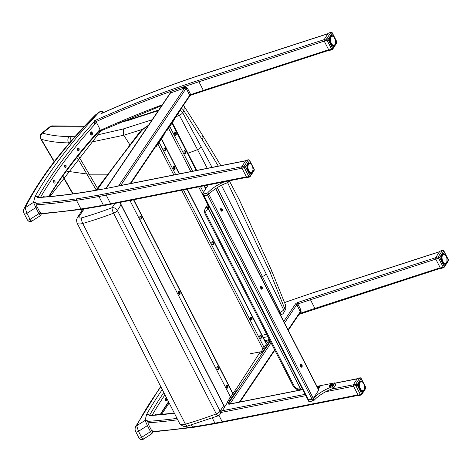 <?xml version="1.0" encoding="UTF-8"?>
<svg xmlns="http://www.w3.org/2000/svg" width="472" height="472" viewBox="0 0 472 472"><rect width="100%" height="100%" fill="white"/><g stroke="black" fill="none" stroke-linecap="round" stroke-linejoin="round"><path stroke-width="0.71" d="M152.126 415.277A508.621 206.063 152.9 0 1 164.964 394.822M168.504 401.743A508.621 206.063 -27.1 0 0 160.197 414.611M166.392 398.787L165.029 398.58L165.489 400.993C166.598 401.424 166.899 400.687 166.392 398.787M156.332 414.947L154.999 414.445L154.881 415.065M164.946 398.852L165.755 399.17L165.312 400.763M154.91 414.758L155.542 415.012M284.516 322.931L296.835 304.658L300.522 312.193L299.779 313.202A1.062 0.785 -146 0 0 299.726 312.541L288.056 329.851M300.062 311.585L299.726 312.541M299.36 313.62L301.148 312.092L300.522 312.193L300.239 310.11A1.062 0.431 152.9 0 1 300.835 309.809L297.85 303.968A452.925 183.502 152.9 0 1 310.482 299.761L310.204 298.363A453.987 183.932 -27.1 0 0 297.543 302.582A1.062 0.33 71.2 0 0 297.85 303.968A1.062 0.431 152.9 0 0 296.835 304.658A1.062 0.785 -146 0 0 295.513 303.956L283.743 321.414M299.82 310.499A1.062 0.431 152.9 0 1 300.239 310.11M301.148 312.092L300.835 309.809M288.28 330.282L300.245 312.558M118.649 185.88L184.186 88.642L184.239 88.288L183.691 88.347A451.863 183.071 -27.1 0 0 170.492 92.996L106.235 188.322M184.186 88.642A1.062 0.785 34 0 1 185.508 89.344L120.72 185.466M184.935 88.777L185.643 87.698L184.239 88.288M130.189 183.59L189.703 95.303L186.711 89.456A1.062 0.431 152.9 0 1 187.124 89.066L185.643 87.698L186.11 88.907L185.508 89.344M186.711 89.456L186.11 88.907M94.164 122.46A452.925 183.502 -27.1 0 1 96.353 121.475A452.925 183.502 -27.1 0 1 169.454 91.869A452.925 183.502 152.9 0 1 170.793 91.385A452.925 183.502 152.9 0 1 183.372 86.96A1.062 0.325 -109 0 1 183.649 87.721L185.643 87.698L185.974 86.995L187.726 88.771L190.712 94.612A452.925 183.502 152.9 0 1 203.343 90.406L203.957 90.736M187.124 89.066A1.062 0.431 152.9 0 1 187.726 88.771M324.234 41.111L198.918 81.756A452.925 183.502 -27.1 0 0 185.573 86.205A452.925 183.502 -27.1 0 0 183.372 86.96L185.956 86.984M105.946 188.381L170.05 93.267A1.062 0.785 34 0 1 170.492 92.996L170.793 91.385L170.18 93.131M183.649 87.721A1.062 0.325 -109 0 1 183.691 88.347M94.606 123.322A452.925 183.502 152.9 0 1 94.913 123.186A452.925 183.502 152.9 0 1 96.489 122.478L100.035 129.399A508.621 206.063 152.9 0 0 48.64 196.606M102.902 189.089L117.085 186.316A751.984 304.658 152.9 0 1 102.902 189.089A453.987 183.932 152.9 0 1 38.427 197.591A453.987 183.927 152.9 0 1 37.394 197.662M96.489 122.478A508.621 206.063 -27.1 0 0 40.562 197.267M65.938 165.088C66.404 167.1 66.021 167.808 64.806 167.206L64.452 164.982L65.938 165.088M54.835 180.782C55.336 182.688 55.035 183.419 53.926 182.983L53.472 180.57L54.835 180.782M43.318 197.054L43.436 196.435L44.775 196.936M79.019 148.291C79.414 150.444 78.954 151.111 77.632 150.279L77.396 148.314L79.019 148.291M90.724 134.408L90.571 132.75C92.559 129.222 93.308 137.452 90.724 134.408M90.642 134.219L91.214 134.579L91.456 132.62L90.535 132.909M64.664 167L65.006 167.106L65.289 165.454L64.381 165.218M77.526 150.096L77.986 150.308L78.358 148.645L77.738 148.196L77.337 148.509M53.749 182.758L54.191 181.16L53.389 180.847M43.984 197.001L43.347 196.753M31.766 220.743C31.795 221.887 31.223 221.421 30.037 219.35A2.124 0.861 152.9 0 1 27.317 219.804L27.317 219.804C28.562 221.563 29.996 222.058 31.618 221.291L40.238 215.751L38.916 213.651L30.037 219.35L26.939 213.297L25.122 207.768A2.124 1.693 -153 0 0 24.113 208.53L24.113 208.53C39.512 178.475 63.295 147.276 95.45 114.932A2.124 1.215 44.9 0 1 96.076 114.702A9.139 3.699 152.9 0 1 98.813 112.513C99.916 111.392 101.309 111.327 102.99 112.324L103.173 112.69M102.265 113.097A510.214 206.707 152.9 0 1 102.99 112.324A1.062 0.431 -27.1 0 0 103.167 111.87L101.545 111.073L98.813 112.513A512.338 207.568 -27.1 0 0 35.223 196.051A4.254 1.723 -27.1 0 0 35.017 196.535L33.536 202.364L35.819 207.591A2.124 0.861 -27.1 0 0 36.904 206.423L36.373 204.83M36.297 203.361A2.124 1.829 -165.8 0 0 33.536 202.364L25.122 207.768A427.691 173.277 152.9 0 1 96.076 114.702M143.323 438.753C143.358 439.892 142.78 439.432 141.6 437.361A2.124 0.861 152.9 0 1 138.88 437.809L138.88 437.809C140.119 439.574 141.553 440.069 143.181 439.302L151.801 433.762M152.769 430.966L151.565 430.488A2.124 0.861 152.9 0 1 150.48 431.656L151.789 433.768L152.916 432.14A2.124 1.829 14.2 0 1 152.898 432.199M135.771 431.738A2.124 0.861 -27.1 0 0 135.783 431.756A2.124 0.861 -27.1 0 0 138.502 431.302L136.685 425.773A2.124 1.693 -153 0 0 135.676 426.541L160.681 386.45M147.854 421.372A2.124 1.829 -165.8 0 0 145.099 420.369L147.376 425.602A2.124 0.861 -27.1 0 0 148.468 424.428L147.931 422.835M223.899 408.038L224.153 407.967A4.254 3.18 -147.1 0 0 224.418 407.419L224.336 406.268L223.746 405.548L220.094 411.189L117.386 210.482A4.254 3.18 -147.1 0 0 112.07 207.727A4.254 1.05 69.4 0 0 113.575 213.185A4.254 1.723 -27.1 0 0 117.386 210.482L121.038 204.842L119.841 202.5M224.153 407.973L220.111 414.204A4.254 3.18 32.9 0 0 220.094 411.189A4.254 1.723 152.9 0 1 216.282 413.891L113.575 213.185A200.087 81.066 -27.1 0 1 82.724 223.48A4.254 1.676 -106.2 0 1 81.874 217.798A4.254 1.723 152.9 0 1 79.255 216.27A1332.255 539.75 152.9 0 1 84.063 209.025M268.887 338.601L267.954 340.041M260.284 351.882L235.782 389.695M227.905 401.861L224.483 407.141M218.04 415.873A4.254 1.05 -110.6 0 1 216.282 413.891A200.087 81.066 152.9 0 1 185.431 424.186A4.254 1.676 73.8 0 0 187.531 426.051L218.04 415.873A4.254 4.254 0 0 0 220.111 414.204M130.821 119.646L128.927 120.207L129.877 119.475M119.493 122.62L126.862 120.779A149.777 60.681 -27.1 0 0 128.927 120.201L158.38 110.584M90.825 142.166L123.811 135.24L142.267 129.422M152.214 119.735L123.328 128.933L123.334 134.302A4.207 2.195 78.6 0 0 123.811 135.24L129.753 144.644M52.917 125.9A4.254 3.263 94.9 0 0 52.852 125.894A4.254 3.263 94.9 0 0 52.846 125.894A4.254 3.263 94.9 0 0 50.716 126.673A4.254 1.676 -128.1 0 0 49.867 126.779L41.642 133.222A4.254 1.676 51.9 0 1 42.492 133.11A4.254 3.564 105.9 0 0 41.282 139.269C49.176 141.523 58.298 142.733 68.641 142.892L68.983 143.476M52.846 125.894A4.254 4.254 0 0 0 49.867 126.785A4.254 1.676 -128.1 0 0 49.837 126.803M41.642 133.222A4.254 4.254 0 0 0 40.586 138.703A4.254 2.201 -30.1 0 0 41.282 139.269L54.315 161.512M97.397 188.186L78.8 156.521M77.52 158.12L96.17 189.927M82.14 210.359L81.626 209.397M73.066 193.809L63.331 176.758M280.457 314.989L281.725 314.464A4.254 0.737 -112.6 0 1 280.085 312.281L279.241 312.623M266.196 273.907L283.648 309.821A4.254 3.192 32.7 0 1 283.672 312.83L284.64 311.325A4.254 3.192 -147.3 0 0 284.616 308.316L283.648 309.821A4.254 1.593 154.3 0 1 280.085 312.281L262.42 276.503A4.254 1.64 -26.2 0 0 266.196 273.907L221.445 185.295M285.53 305.065L284.616 308.316L270.22 272.663L271.081 271.559L271.365 269.996L285.536 305.065L285.837 308.422L284.675 311.272M261.034 277.04L262.42 276.503L217.279 187.602M271.347 269.949L239.434 200.069L229.303 180.811M181.372 108.412A4.254 3.192 32.7 0 1 183.879 110.761L184.316 106.584L183.366 105.457M178.304 112.967A4.254 0.614 66.6 0 0 179.372 115.298A4.254 1.853 -28.6 0 0 182.682 112.631L183.879 110.761L202.405 139.907L218.318 166.132M175.637 116.92L179.372 115.298L197.538 149.654A4.254 1.805 -28 0 0 201.184 146.904L182.682 112.631A4.254 3.192 32.7 0 0 180.127 110.271M187.939 153.252L197.538 149.654L207.279 168.315M202.506 135.21L203.031 137.635L202.405 139.907M264.32 334.76L266.698 334.318M168.551 128.272L190.818 171.578M175.454 135.305A1.593 0.861 79.4 0 0 175.761 133.706A1.593 0.861 79.4 0 0 174.9 132.325M184.859 153.677A1.593 0.861 79.4 0 0 185.16 152.078A1.593 0.861 79.4 0 0 184.298 150.698M192.629 171.218L169.743 126.496A1.268 0.513 152.9 0 1 168.663 127.275M169.743 126.496L171.991 123.157L196.222 170.51M174.841 134.656A1.593 0.861 -100.6 0 1 175.147 132.195A1.593 0.861 -100.6 0 1 176.286 133.605A1.593 0.861 -100.6 0 1 175.732 135.328A1.593 0.861 -100.6 0 1 174.841 134.656M184.239 153.034A1.593 0.861 -100.6 0 1 184.546 150.574A1.593 0.861 -100.6 0 1 185.685 151.978A1.593 0.861 -100.6 0 1 185.136 153.707A1.593 0.861 -100.6 0 1 184.239 153.034M172.068 122.779A1.268 0.513 152.9 0 1 171.991 123.157M166.616 130.307L166.864 130.779L166.215 130.903M174.634 118.413L174.87 118.873L166.864 130.779M263.258 337.539L267.901 336.666M262.137 348.961L262.09 347.427L262.556 348.336L262.137 348.961M157.913 144.054L173.832 174.947M212.736 244.72A1.593 0.861 79.4 0 0 213.043 243.121A1.593 0.861 79.4 0 0 212.182 241.741M251.251 319.986A1.593 0.861 79.4 0 0 251.558 318.388A1.593 0.861 79.4 0 0 250.697 317.007M164.816 151.081A1.593 0.861 79.4 0 0 165.123 149.482A1.593 0.861 79.4 0 0 164.262 148.102M174.221 169.46A1.593 0.861 79.4 0 0 174.528 167.861A1.593 0.861 79.4 0 0 173.667 166.48M260.656 338.359A1.593 0.861 79.4 0 0 260.957 336.76A1.593 0.861 79.4 0 0 260.096 335.38M175.643 174.587L159.105 142.279A1.268 0.513 152.9 0 1 158.026 143.051M181.661 190.251L262.556 348.336A1.268 0.513 -27.1 0 0 264.09 347.427L266.332 344.088A1.268 0.513 -27.1 0 0 266.414 343.704L187.313 189.13M159.105 142.279L161.353 138.939L179.23 173.873M212.123 244.077A1.593 0.861 -100.6 0 1 212.429 241.617A1.593 0.861 -100.6 0 1 213.568 243.027A1.593 0.861 -100.6 0 1 213.014 244.75A1.593 0.861 -100.6 0 1 212.123 244.077M250.632 319.343A1.593 0.861 -100.6 0 1 250.945 316.883A1.593 0.861 -100.6 0 1 252.083 318.287A1.593 0.861 -100.6 0 1 251.529 320.016A1.593 0.861 -100.6 0 1 250.632 319.343M164.203 150.438A1.593 0.861 -100.6 0 1 164.51 147.978A1.593 0.861 -100.6 0 1 165.648 149.388A1.593 0.861 -100.6 0 1 165.094 151.111A1.593 0.861 -100.6 0 1 164.203 150.438M173.607 168.811A1.593 0.861 -100.6 0 1 173.914 166.35A1.593 0.861 -100.6 0 1 175.053 167.761A1.593 0.861 -100.6 0 1 174.498 169.483A1.593 0.861 -100.6 0 1 173.607 168.811M260.037 337.716A1.593 0.861 -100.6 0 1 260.343 335.256A1.593 0.861 -100.6 0 1 261.482 336.666A1.593 0.861 -100.6 0 1 260.933 338.389A1.593 0.861 -100.6 0 1 260.037 337.716M161.436 138.556A1.268 0.513 152.9 0 1 161.353 138.939M155.984 146.084L156.226 146.562L155.583 146.68M163.996 134.195L164.232 134.656L156.226 146.562M265.588 341.197A1.463 0.59 152.9 0 1 266.338 341.35M261.842 352.95L261.205 351.711L269.217 339.805L269.848 341.044L261.842 352.95L259.281 353.428M250.65 353.681L261.205 351.711M269.217 339.805L264.833 340.625M179.218 294.445A1.593 0.861 79.4 0 0 179.525 292.846A1.593 0.861 79.4 0 0 178.664 291.466M217.734 369.712A1.593 0.861 79.4 0 0 218.04 368.113A1.593 0.861 79.4 0 0 217.179 366.732M131.304 200.806A1.593 0.861 79.4 0 0 131.617 200.163M140.703 219.185A1.593 0.861 79.4 0 0 141.01 217.586A1.593 0.861 79.4 0 0 140.149 216.205M227.138 388.09A1.593 0.861 79.4 0 0 227.445 386.491A1.593 0.861 79.4 0 0 226.578 385.111M229.044 398.061A1.268 0.513 -27.1 0 0 230.572 397.153L232.82 393.813A1.268 0.513 -27.1 0 0 232.897 393.43L133.777 199.739M178.605 293.802A1.593 0.861 -100.6 0 1 178.912 291.342A1.593 0.861 -100.6 0 1 180.05 292.752A1.593 0.861 -100.6 0 1 179.496 294.475A1.593 0.861 -100.6 0 1 178.605 293.802M217.12 369.069A1.593 0.861 -100.6 0 1 217.427 366.608A1.593 0.861 -100.6 0 1 218.565 368.018A1.593 0.861 -100.6 0 1 218.011 369.741A1.593 0.861 -100.6 0 1 217.12 369.069M132.142 200.063A1.593 0.861 -100.6 0 1 131.582 200.836A1.593 0.861 -100.6 0 1 130.779 200.329M140.09 218.536A1.593 0.861 -100.6 0 1 140.396 216.076A1.593 0.861 -100.6 0 1 141.535 217.486A1.593 0.861 -100.6 0 1 140.98 219.214A1.593 0.861 -100.6 0 1 140.09 218.536M226.519 387.441A1.593 0.861 -100.6 0 1 226.831 384.981A1.593 0.861 -100.6 0 1 227.97 386.391A1.593 0.861 -100.6 0 1 227.415 388.114A1.593 0.861 -100.6 0 1 226.519 387.441M228.324 402.675L227.687 401.436L235.699 389.53L236.33 390.769L228.324 402.675L227.244 402.876M208.943 206.323L207.792 206.901A2.124 1.115 78.8 0 0 207.91 209.816L208.795 209.639A2.124 1.115 -101.2 0 1 208.677 206.724M208.795 209.639L300.434 388.721L299.549 388.893A4.254 3.18 32.9 0 1 294.227 386.137L206.134 213.981A4.254 3.18 32.9 0 1 207.91 209.816M302.351 388.857L302.086 389.264A2.124 1.115 -101.2 0 1 301.614 389.618A2.124 1.115 -101.2 0 1 300.434 388.721M331.084 385.317L330.724 384.804A1.239 0.501 -27.1 0 0 330.5 384.975L330.896 385.111L330.329 385.736A1.186 0.478 152.9 0 0 330.447 385.772L330.323 385.73M332.011 385.176L330.435 385.783A1.239 0.501 -27.1 0 1 330.27 385.736M332.082 384.532L331.68 384.851M332.093 384.356A1.239 0.501 -27.1 0 1 332.253 384.397L331.686 385.063M330.724 384.804L331.609 384.721M333.008 384.32A1.923 0.779 152.9 0 1 333.09 384.42A1.923 0.779 152.9 0 1 333.096 384.739A1.923 0.779 152.9 0 1 332.878 385.123M330.365 386.409A1.923 0.779 152.9 0 1 329.922 386.367A1.923 0.779 152.9 0 1 329.668 386.167A1.923 0.779 152.9 0 1 329.633 386.043M330.247 384.786A1.923 0.779 152.9 0 1 332.972 384.19A1.923 0.779 152.9 0 1 331.615 385.76A1.923 0.779 152.9 0 1 329.55 385.943A1.923 0.779 152.9 0 1 330.247 384.786M318.647 387.182L318.323 387.53M317.597 387.577L318.228 387.359M318.647 386.981A1.239 0.501 -27.1 0 1 318.848 386.999L318.435 387.642M318.854 387.677A1.239 0.501 -27.1 0 1 318.653 387.854L317.798 387.966M319.703 386.952A1.923 0.779 152.9 0 1 319.786 387.052A1.923 0.779 152.9 0 1 319.792 387.376A1.923 0.779 152.9 0 1 319.573 387.76M317.373 387.134A1.923 0.779 152.9 0 1 319.668 386.828A1.923 0.779 152.9 0 1 318.075 388.509M361.953 381.659L362.083 381.659A5.316 2.797 78.8 0 0 360.354 381.051A5.316 2.797 78.8 0 0 359.469 389.229A5.316 2.797 78.8 0 0 362.419 391.477A5.316 2.797 78.8 0 0 363.794 390.255M362.785 390.863L362.838 390.857A4.785 2.513 -101.2 0 1 362.649 390.881L362.779 390.68A4.614 2.425 -101.2 0 0 362.986 390.651L362.891 390.846A4.785 2.513 -101.2 0 1 362.838 390.857L363.894 390.049A5.316 2.797 78.8 0 0 363.936 389.931M365.747 387.376A1.062 0.431 152.9 0 1 365.682 387.683A1.062 0.796 32.9 0 1 365.688 388.438A1.062 1.062 0 0 0 365.747 387.376L361.139 378.379A1.062 1.062 0 0 0 359.988 377.824A1.062 0.56 78.8 0 0 359.752 378.001A1.062 0.796 32.9 0 1 361.08 378.686A1.062 0.431 -27.1 0 0 361.139 378.379M363.062 382.562L361.08 378.686L357.092 384.845A1.062 0.796 -147.1 0 0 355.764 384.155A1.062 0.56 78.8 0 0 355.823 385.612A1.062 0.431 -27.1 0 0 357.092 384.845L361.694 393.843A1.062 0.431 152.9 0 1 360.425 394.61A1.062 0.56 78.8 0 0 361.015 395.064A1.062 1.062 0 0 0 361.699 394.598A1.062 0.796 -147.1 0 0 361.694 393.843L365.682 387.683L364.154 384.698M361.015 395.064L358.673 395.524A1.062 0.56 -101.2 0 1 358.083 395.076L353.481 386.078A1.062 0.56 -101.2 0 1 353.422 384.621L357.41 378.461A1.062 0.56 -101.2 0 1 357.646 378.284L359.988 377.824M358.897 382.467L359.971 382.42M358.956 382.338L360.018 382.125A4.785 2.513 -101.2 0 1 360.201 381.907L359.056 382.137M360.773 381.594L360.927 381.482A4.785 2.513 -101.2 0 1 360.98 381.47A4.785 2.513 -101.2 0 1 361.168 381.447L359.263 381.813L360.838 381.677M361.322 381.588A4.614 2.425 -101.2 0 0 361.115 381.618L360.826 381.647M361.546 381.476A4.785 2.513 -101.2 0 1 361.711 381.523L361.847 381.653A4.614 2.425 -101.2 0 0 361.629 381.606L361.458 381.464M362.006 381.647L361.304 381.494M362.142 381.724A4.785 2.513 -101.2 0 1 362.26 381.801L362.685 382.161A4.614 2.425 -101.2 0 1 362.891 382.367L362.797 382.273M363.534 383.311L363.375 382.981A4.614 2.425 -101.2 0 0 363.18 382.709L362.443 382.031M363.629 383.406A4.614 2.425 -101.2 0 1 363.794 383.73L364.012 384.22A4.614 2.425 -101.2 0 1 364.142 384.586L364.301 385.123A4.614 2.425 -101.2 0 1 364.396 385.506L364.496 386.067A4.614 2.425 -101.2 0 1 364.549 386.456L364.585 387.016A4.614 2.425 -101.2 0 1 364.591 387.394L364.567 387.925A4.614 2.425 -101.2 0 1 364.526 388.279L364.467 388.409M364.526 388.279L364.431 388.751A4.614 2.425 -101.2 0 1 364.349 389.064L364.142 389.601A4.785 2.513 -101.2 0 1 364.077 389.742M363.859 389.896L364.071 389.724A4.614 2.425 -101.2 0 0 364.195 389.471L364.142 389.601M363.995 389.901L363.8 390.197A4.785 2.513 -101.2 0 1 363.711 390.309M363.865 390.043L363.865 390.043A4.614 2.425 -101.2 0 1 363.706 390.226L363.375 390.621A4.785 2.513 -101.2 0 1 363.216 390.716M363.57 390.427L363.458 390.438A4.614 2.425 -101.2 0 1 363.269 390.55L362.986 390.651M362.437 390.834L361.104 391.182M362.36 390.863A4.785 2.513 -101.2 0 1 362.107 390.804L360.897 391.04M360.791 390.958L361.812 390.68A4.785 2.513 -101.2 0 1 361.552 390.527L360.531 390.727M361.812 390.68L361.941 390.48A4.614 2.425 -101.2 0 1 361.723 390.35L361.263 390.297A4.785 2.513 -101.2 0 1 361.021 390.055L360.101 390.238M361.269 390.303L360.307 390.491L361.416 390.108A4.614 2.425 -101.2 0 1 361.204 389.901L360.75 389.73A4.785 2.513 -101.2 0 1 360.525 389.418L359.664 389.583M359.865 389.907L360.915 389.559A4.614 2.425 -101.2 0 1 360.726 389.288L360.283 389.017A4.785 2.513 -101.2 0 1 360.089 388.633L359.269 388.798M359.446 389.182L360.466 388.863A4.614 2.425 -101.2 0 1 360.301 388.539L359.882 388.173A4.785 2.513 -101.2 0 1 359.729 387.748L358.926 387.901M359.074 388.332L360.089 388.049A4.614 2.425 -101.2 0 1 359.959 387.683L359.576 387.241A4.785 2.513 -101.2 0 1 359.469 386.786L358.673 386.946M358.785 387.394L359.794 387.146A4.614 2.425 -101.2 0 1 359.705 386.763L359.375 386.261A4.785 2.513 -101.2 0 1 359.316 385.801L358.519 385.96M358.578 386.415L359.599 386.202A4.614 2.425 -101.2 0 1 359.552 385.813L359.281 385.276A4.785 2.513 -101.2 0 1 359.275 384.833L358.46 384.993M358.472 385.435L359.511 385.258A4.614 2.425 -101.2 0 1 359.511 384.875L359.298 384.332A4.785 2.513 -101.2 0 1 359.345 383.919L358.502 384.084M358.472 384.497L359.534 384.344A4.614 2.425 -101.2 0 1 359.576 383.996L359.345 383.919M358.561 383.642L359.434 383.471A4.785 2.513 -101.2 0 1 359.534 383.105L358.637 383.282M358.738 382.91L359.676 382.721A4.785 2.513 -101.2 0 1 359.823 382.426L360.03 382.544A4.614 2.425 -101.2 0 0 359.906 382.798L359.534 383.105M360.832 381.718A4.614 2.425 -101.2 0 0 360.643 381.83L360.396 382.043A4.614 2.425 -101.2 0 0 360.236 382.231L358.838 382.621M435.768 259.063L438.582 258.154A1.062 0.431 -27.1 0 0 439.633 257.441A1.062 0.796 -147.1 0 0 438.305 256.75A1.062 0.36 72 0 0 438.582 258.154L443.184 267.152A1.062 0.36 72 0 0 443.68 267.624L440.995 268.497L440.37 268.061L435.768 259.063L435.721 257.594L438.305 256.75L442.406 250.42A1.062 0.796 32.9 0 1 443.739 251.11A1.062 0.431 -27.1 0 0 443.798 250.803L448.4 259.801A1.062 0.431 152.9 0 1 448.341 260.107A1.062 0.796 32.9 0 1 448.347 260.863L444.24 267.193A1.062 0.796 -147.1 0 0 444.24 266.438A1.062 0.431 152.9 0 1 443.184 267.152L440.37 268.061M443.798 250.803A1.062 1.062 0 0 0 442.524 250.272A1.062 0.36 72 0 0 442.406 250.42L439.821 251.257L435.721 257.594M439.821 251.257L442.524 250.272M443.792 267.482A1.062 0.796 -147.1 0 0 444.24 267.193A1.062 1.062 0 0 1 443.68 267.624M441.373 255.11L442.748 254.862L441.32 255.24M441.432 254.98L442.529 254.762A4.785 2.513 -101.2 0 1 442.718 254.544L441.532 254.78M443.857 254.243L441.733 254.455L443.438 254.119A4.785 2.513 -101.2 0 1 443.491 254.107A4.785 2.513 -101.2 0 1 443.686 254.083L443.851 254.249M443.839 254.225A4.614 2.425 -101.2 0 0 443.633 254.255L443.338 254.32M444.063 254.113A4.785 2.513 -101.2 0 1 444.229 254.16L444.358 254.29A4.614 2.425 -101.2 0 0 444.146 254.237L443.969 254.095M444.659 254.361A4.785 2.513 -101.2 0 1 444.777 254.438L444.494 254.278A5.316 2.797 -101.2 0 0 442.801 253.7A5.316 2.797 -101.2 0 0 441.344 255.116M445.314 254.904L445.409 255.004A4.614 2.425 -101.2 0 0 445.202 254.797L445.066 254.668M445.409 255.004L445.025 254.65A5.399 2.838 -101.2 0 0 444.901 254.496M446.984 261.04L447.037 260.91A4.614 2.425 -101.2 0 0 447.078 260.556L447.108 260.031A4.614 2.425 -101.2 0 0 447.102 259.647L447.067 259.093A4.614 2.425 -101.2 0 0 447.013 258.703L446.329 256.331L445.497 255.204M446.943 261.104L446.913 258.143A4.614 2.425 -101.2 0 0 446.819 257.759L446.659 257.222A4.614 2.425 -101.2 0 0 446.524 256.856L446.311 256.367A4.614 2.425 -101.2 0 0 446.146 256.042L446.052 255.948M447.037 260.91L446.949 261.388A4.614 2.425 -101.2 0 1 446.86 261.7L446.907 261.11M446.376 262.532L446.512 262.538A5.399 2.838 -101.2 0 1 442.642 262.987A5.399 2.838 -101.2 0 1 441.143 255.73A5.399 2.838 -101.2 0 1 444.848 254.443M445.662 263.388L446.223 262.863A4.614 2.425 -101.2 0 0 446.382 262.674L446.317 262.833A4.785 2.513 -101.2 0 1 446.229 262.945M446.128 263.051L445.892 263.252A4.785 2.513 -101.2 0 1 445.733 263.352M445.969 263.075L445.969 263.075A4.614 2.425 -101.2 0 1 445.78 263.187L445.409 263.476A4.785 2.513 -101.2 0 1 445.356 263.488A4.785 2.513 -101.2 0 1 445.161 263.512L443.574 263.83M445.509 263.276L445.497 263.287A4.614 2.425 -101.2 0 1 445.291 263.317L444.878 263.5A4.785 2.513 -101.2 0 1 444.618 263.435L443.367 263.683M443.491 263.771L444.99 263.299A4.614 2.425 -101.2 0 1 444.772 263.252L444.329 263.311A4.785 2.513 -101.2 0 1 444.069 263.158L443.007 263.37M443.491 263.777L444.99 263.299M443.19 263.541L444.459 263.116A4.614 2.425 -101.2 0 1 444.24 262.987L443.78 262.933A4.785 2.513 -101.2 0 1 443.532 262.692L442.583 262.88M443.786 262.933L442.789 263.134L443.934 262.745A4.614 2.425 -101.2 0 1 443.721 262.538L443.261 262.367A4.785 2.513 -101.2 0 1 443.037 262.048L442.146 262.225M442.347 262.55L443.432 262.196A4.614 2.425 -101.2 0 1 443.243 261.925L442.795 261.647A4.785 2.513 -101.2 0 1 442.6 261.27L441.751 261.441M441.928 261.818L442.984 261.5A4.614 2.425 -101.2 0 1 442.819 261.175L442.4 260.804A4.785 2.513 -101.2 0 1 442.246 260.379L441.414 260.544M441.562 260.969L442.606 260.68A4.614 2.425 -101.2 0 1 442.471 260.32L442.093 259.871A4.785 2.513 -101.2 0 1 441.987 259.423L441.161 259.582M441.267 260.037L442.311 259.783A4.614 2.425 -101.2 0 1 442.217 259.399L441.886 258.898A4.785 2.513 -101.2 0 1 441.827 258.438L441.001 258.597M441.066 259.057L442.116 258.839A4.614 2.425 -101.2 0 1 442.069 258.444L441.792 257.913A4.785 2.513 -101.2 0 1 441.786 257.464L440.942 257.635M440.96 258.078L442.028 257.889A4.614 2.425 -101.2 0 1 442.022 257.511L441.816 256.969A4.785 2.513 -101.2 0 1 441.863 256.556L440.984 256.727M440.954 257.14L442.052 256.98A4.614 2.425 -101.2 0 1 442.093 256.626L441.863 256.556M441.043 256.284L441.945 256.101A4.785 2.513 -101.2 0 1 442.046 255.741L441.113 255.924M441.214 255.553L442.193 255.358A4.785 2.513 -101.2 0 1 442.341 255.063L442.547 255.181A4.614 2.425 -101.2 0 0 442.417 255.435L442.046 255.741M443.35 254.355A4.614 2.425 -101.2 0 0 443.161 254.467L442.913 254.679A4.614 2.425 -101.2 0 0 442.748 254.862L441.314 255.263M250.526 163.654A5.316 2.797 78.8 0 0 248.797 163.047A5.316 2.797 78.8 0 0 247.912 171.218A5.316 2.797 78.8 0 0 250.862 173.472A5.316 2.797 78.8 0 0 252.231 172.245M251.924 172.433L252.331 172.044A5.316 2.797 78.8 0 0 252.372 171.926M254.184 169.371A1.062 0.431 152.9 0 1 254.125 169.678A1.062 0.796 32.9 0 1 254.131 170.433A1.062 1.062 0 0 0 254.184 169.371L249.582 160.374A1.062 1.062 0 0 0 248.425 159.813A1.062 0.56 78.8 0 0 248.189 159.99A1.062 0.796 32.9 0 1 249.523 160.681A1.062 0.431 -27.1 0 0 249.582 160.374M251.499 164.551L249.523 160.681L245.528 166.84A1.062 0.796 -147.1 0 0 244.201 166.15A1.062 0.56 78.8 0 0 244.26 167.607A1.062 0.431 -27.1 0 0 245.528 166.84L250.136 175.838A1.062 0.431 152.9 0 1 248.862 176.605A1.062 0.56 78.8 0 0 249.452 177.053A1.062 1.062 0 0 0 250.142 176.587A1.062 0.796 -147.1 0 0 250.136 175.838L254.125 169.678L252.597 166.687M249.452 177.053L247.116 177.519A1.062 0.56 -101.2 0 1 246.526 177.065L241.918 168.067A1.062 0.56 -101.2 0 1 241.859 166.61L245.847 160.456A1.062 0.56 -101.2 0 1 246.083 160.279L248.425 159.813M247.334 164.462L248.408 164.415M247.393 164.327L248.455 164.12A4.785 2.513 -101.2 0 1 248.644 163.902L247.499 164.126M249.771 163.53L247.706 163.802L249.363 163.477A4.785 2.513 -101.2 0 1 249.417 163.465A4.785 2.513 -101.2 0 1 249.605 163.442L249.841 163.518M249.765 163.577A4.614 2.425 -101.2 0 0 249.552 163.607L247.67 163.855L249.21 163.583M249.983 163.471A4.785 2.513 -101.2 0 1 250.148 163.513L250.284 163.648A4.614 2.425 -101.2 0 0 250.066 163.595L250.319 163.731M250.585 163.719A4.785 2.513 -101.2 0 1 250.703 163.796L250.868 164.067M251.234 164.262L251.334 164.356A4.614 2.425 -101.2 0 0 251.122 164.156L250.992 164.02M251.334 164.356L250.88 164.02M252.909 170.398L252.962 170.268A4.614 2.425 -101.2 0 0 253.004 169.914L252.762 167.088L251.877 165.259M252.644 171.265L253.033 169.389A4.614 2.425 -101.2 0 0 253.027 169.005L252.986 168.451A4.614 2.425 -101.2 0 0 252.939 168.061L252.839 167.501A4.614 2.425 -101.2 0 0 252.744 167.112L252.579 166.575A4.614 2.425 -101.2 0 0 252.449 166.215L252.237 165.719A4.614 2.425 -101.2 0 0 252.072 165.401L251.977 165.306M252.962 170.268L252.874 170.746A4.614 2.425 -101.2 0 1 252.785 171.059L252.65 171.253M252.579 171.596L252.579 171.596A4.785 2.513 -101.2 0 1 252.514 171.731L252.656 171.253M252.296 171.891L252.243 172.191A4.785 2.513 -101.2 0 1 252.148 172.304M252.302 172.032L252.302 172.032A4.614 2.425 -101.2 0 1 252.142 172.221L251.818 172.61A4.785 2.513 -101.2 0 1 251.659 172.711M251.895 172.433L251.895 172.433A4.614 2.425 -101.2 0 1 251.706 172.545L251.328 172.835A4.785 2.513 -101.2 0 1 251.275 172.846A4.785 2.513 -101.2 0 1 251.086 172.87L249.546 173.177M251.222 172.858L249.564 173.183L251.423 172.646A4.614 2.425 -101.2 0 1 251.216 172.675L250.797 172.858A4.785 2.513 -101.2 0 1 250.543 172.793L249.34 173.035M250.909 172.658L249.464 173.124L250.909 172.658A4.614 2.425 -101.2 0 1 250.697 172.605L250.248 172.669A4.785 2.513 -101.2 0 1 249.995 172.516L248.974 172.717M249.228 172.947L250.378 172.475A4.614 2.425 -101.2 0 1 250.166 172.345L249.706 172.286A4.785 2.513 -101.2 0 1 249.458 172.05L248.543 172.227M249.853 172.103L248.75 172.481L249.853 172.103A4.614 2.425 -101.2 0 1 249.647 171.897L249.186 171.725A4.785 2.513 -101.2 0 1 248.962 171.407L248.107 171.578M248.307 171.897L249.358 171.554A4.614 2.425 -101.2 0 1 249.163 171.283L248.72 171.006A4.785 2.513 -101.2 0 1 248.526 170.628L247.706 170.787M247.888 171.171L248.909 170.858A4.614 2.425 -101.2 0 1 248.744 170.534L248.325 170.162A4.785 2.513 -101.2 0 1 248.172 169.737L247.369 169.896M247.517 170.321L248.532 170.038A4.614 2.425 -101.2 0 1 248.396 169.678L248.018 169.23A4.785 2.513 -101.2 0 1 247.906 168.775L247.116 168.935M247.222 169.389L248.237 169.141A4.614 2.425 -101.2 0 1 248.142 168.752L247.812 168.25A4.785 2.513 -101.2 0 1 247.753 167.79L246.956 167.949M247.015 168.41L248.042 168.197A4.614 2.425 -101.2 0 1 247.989 167.802L247.717 167.271A4.785 2.513 -101.2 0 1 247.712 166.822L246.897 166.982M246.915 167.43L247.953 167.247A4.614 2.425 -101.2 0 1 247.947 166.864L247.735 166.327A4.785 2.513 -101.2 0 1 247.788 165.908L246.945 166.079M246.909 166.486L247.977 166.339A4.614 2.425 -101.2 0 1 248.018 165.985L247.788 165.908M247.003 165.631L247.871 165.46A4.785 2.513 -101.2 0 1 247.971 165.1L247.074 165.277M247.175 164.899L248.113 164.716A4.785 2.513 -101.2 0 1 248.26 164.415L248.467 164.539A4.614 2.425 -101.2 0 0 248.343 164.793L247.971 165.1M249.269 163.713A4.614 2.425 -101.2 0 0 249.086 163.819L248.832 164.032A4.614 2.425 -101.2 0 0 248.673 164.221L247.275 164.61M248.832 164.032L247.505 164.12M324.205 41.058L327.019 40.144A1.062 0.431 -27.1 0 0 328.075 39.436A1.062 0.796 -147.1 0 0 326.742 38.745A1.062 0.36 72 0 0 327.019 40.144L331.627 49.141A1.062 0.36 72 0 0 332.117 49.619L329.438 50.486L328.813 50.056L324.205 41.058L324.158 39.583L326.742 38.745L330.848 32.415A1.062 0.796 32.9 0 1 332.176 33.099A1.062 0.431 -27.1 0 0 332.235 32.792L336.837 41.79A1.062 0.431 152.9 0 1 336.778 42.096A1.062 0.796 32.9 0 1 336.784 42.852L336.784 42.852A1.062 0.796 32.9 0 1 336.335 43.141M332.235 32.792A1.062 1.062 0 0 0 330.961 32.267A1.062 0.36 72 0 0 330.848 32.415L328.264 33.252L324.158 39.583M328.264 33.252L330.961 32.267M332.235 49.471A1.062 0.796 -147.1 0 0 332.677 48.433A1.062 0.431 152.9 0 1 331.627 49.141L328.813 50.056M329.81 37.105L331.191 36.857L329.757 37.235M329.869 36.969L330.972 36.751A4.785 2.513 -101.2 0 1 331.155 36.533L329.969 36.769M330.17 36.45L331.881 36.108A4.785 2.513 -101.2 0 1 331.934 36.096A4.785 2.513 -101.2 0 1 332.123 36.073L332.353 36.155M332.276 36.214A4.614 2.425 -101.2 0 0 332.07 36.244L330.134 36.497L331.727 36.22M332.5 36.108A4.785 2.513 -101.2 0 1 332.666 36.149L332.801 36.285A4.614 2.425 -101.2 0 0 332.583 36.232L332.961 36.273M333.096 36.35A4.785 2.513 -101.2 0 1 333.214 36.427L332.931 36.267A5.316 2.797 -101.2 0 0 331.244 35.695A5.316 2.797 -101.2 0 0 329.786 37.105M333.751 36.899L333.846 36.993A4.614 2.425 -101.2 0 0 333.639 36.786L333.503 36.657M333.846 36.993L333.462 36.639A5.399 2.838 -101.2 0 0 333.338 36.492M335.38 43.099L335.38 40.138L334.394 37.896M335.427 43.035L335.48 42.905A4.614 2.425 -101.2 0 0 335.521 42.551L335.545 42.02A4.614 2.425 -101.2 0 0 335.545 41.642L335.503 41.088A4.614 2.425 -101.2 0 0 335.456 40.692L335.35 40.132A4.614 2.425 -101.2 0 0 335.262 39.748L335.096 39.211A4.614 2.425 -101.2 0 0 334.967 38.851L334.748 38.356A4.614 2.425 -101.2 0 0 334.583 38.031L334.489 37.937M335.48 42.905L335.386 43.383A4.614 2.425 -101.2 0 1 335.303 43.689L335.368 43.099M334.034 45.33L334.66 44.852A4.614 2.425 -101.2 0 0 334.819 44.669L334.754 44.828A4.785 2.513 -101.2 0 1 334.666 44.934M331.421 45.371A5.316 2.797 -101.2 0 0 333.309 46.12A5.316 2.797 -101.2 0 0 334.607 45.029L334.335 45.247A4.785 2.513 -101.2 0 1 334.17 45.341M334.412 45.07L334.412 45.07A4.614 2.425 -101.2 0 1 334.223 45.176L333.94 45.277A4.614 2.425 -101.2 0 1 333.733 45.306L333.315 45.489A4.785 2.513 -101.2 0 1 333.061 45.43L331.81 45.678M333.427 45.294L331.934 45.766L333.427 45.294A4.614 2.425 -101.2 0 1 333.208 45.241L332.766 45.306A4.785 2.513 -101.2 0 1 332.512 45.153L331.45 45.359M331.627 45.53L332.896 45.111A4.614 2.425 -101.2 0 1 332.677 44.976L332.217 44.923A4.785 2.513 -101.2 0 1 331.975 44.681L331.019 44.869M332.371 44.734L331.226 45.123L332.371 44.734A4.614 2.425 -101.2 0 1 332.164 44.527L331.704 44.362A4.785 2.513 -101.2 0 1 331.48 44.044L330.589 44.221M330.789 44.539L331.875 44.185A4.614 2.425 -101.2 0 1 331.68 43.92L331.238 43.642A4.785 2.513 -101.2 0 1 331.043 43.259L330.188 43.43M330.37 43.813L331.427 43.489A4.614 2.425 -101.2 0 1 331.261 43.164L330.842 42.799A4.785 2.513 -101.2 0 1 330.683 42.374L329.857 42.539M329.999 42.964L331.043 42.675A4.614 2.425 -101.2 0 1 330.913 42.309L330.536 41.866A4.785 2.513 -101.2 0 1 330.424 41.412L329.603 41.577M329.71 42.032L330.754 41.772A4.614 2.425 -101.2 0 1 330.66 41.389L330.329 40.887A4.785 2.513 -101.2 0 1 330.27 40.427L329.444 40.592M329.503 41.052L330.553 40.828A4.614 2.425 -101.2 0 1 330.506 40.439L330.235 39.902A4.785 2.513 -101.2 0 1 330.229 39.459L329.385 39.624M329.397 40.067L330.465 39.884A4.614 2.425 -101.2 0 1 330.465 39.501L330.252 38.958A4.785 2.513 -101.2 0 1 330.3 38.545L329.426 38.722M329.391 39.129L330.488 38.975A4.614 2.425 -101.2 0 1 330.53 38.621L330.3 38.545M329.486 38.273L330.388 38.096A4.785 2.513 -101.2 0 1 330.488 37.73L329.556 37.919M329.657 37.542L330.63 37.347A4.785 2.513 -101.2 0 1 330.778 37.052L330.984 37.17A4.614 2.425 -101.2 0 0 330.86 37.424L330.488 37.73M331.786 36.344A4.614 2.425 -101.2 0 0 331.598 36.456L331.35 36.668A4.614 2.425 -101.2 0 0 331.191 36.857L329.751 37.253M331.35 36.668L329.975 36.763M301.997 366.915A1.593 0.838 -101.2 0 1 301.154 367.027A1.593 0.838 -101.2 0 1 300.629 364.384A1.593 0.838 -101.2 0 1 301.885 364.685A1.593 0.838 -101.2 0 1 301.997 366.915M300.912 366.762A1.062 0.56 78.8 0 0 301.03 366.762A1.062 0.56 78.8 0 0 301.266 366.585A1.062 0.56 78.8 0 0 301.301 365.357A1.062 0.56 78.8 0 0 300.617 364.679A1.062 0.56 78.8 0 0 300.505 364.72M300.953 366.768A1.062 0.56 78.8 0 0 301.112 366.614A1.062 0.56 78.8 0 0 301.171 365.458A1.062 0.56 78.8 0 0 300.54 364.703M222.176 210.931A1.593 0.838 -101.2 0 1 221.333 211.043A1.593 0.838 -101.2 0 1 220.807 208.406A1.593 0.838 -101.2 0 1 222.064 208.701A1.593 0.838 -101.2 0 1 222.176 210.931M221.091 210.777A1.062 0.56 78.8 0 0 221.209 210.777A1.062 0.56 78.8 0 0 221.445 210.6A1.062 0.56 78.8 0 0 221.48 209.373A1.062 0.56 78.8 0 0 220.796 208.695A1.062 0.56 78.8 0 0 220.689 208.736M221.132 210.783A1.062 0.56 78.8 0 0 221.291 210.63A1.062 0.56 78.8 0 0 221.35 209.474A1.062 0.56 78.8 0 0 220.719 208.718M262.084 288.923A1.593 0.838 -101.2 0 1 261.24 289.035A1.593 0.838 -101.2 0 1 260.721 286.398A1.593 0.838 -101.2 0 1 261.972 286.693A1.593 0.838 -101.2 0 1 262.084 288.923M261.004 288.77A1.062 0.56 78.8 0 0 261.116 288.77A1.062 0.56 78.8 0 0 261.352 288.593A1.062 0.56 78.8 0 0 261.394 287.365A1.062 0.56 78.8 0 0 260.703 286.687A1.062 0.56 78.8 0 0 260.597 286.728M261.04 288.775A1.062 0.56 78.8 0 0 261.199 288.622A1.062 0.56 78.8 0 0 261.264 287.466A1.062 0.56 78.8 0 0 260.632 286.71M308.004 399.483A1.062 0.431 -27.1 0 0 307.945 399.796L203.467 195.626A1.062 0.431 -27.1 0 0 204.034 195.738L207.568 195.036L204.034 195.738A1.062 0.431 152.9 0 1 203.467 195.626A1.062 0.431 152.9 0 1 203.526 195.32M207.568 195.036A1.062 0.431 -27.1 0 0 208.73 194.405L207.845 192.67A1.062 0.431 152.9 0 1 206.683 193.302L312.045 399.2L308.511 399.902A1.062 0.431 -27.1 0 1 307.945 399.796A1.062 0.431 -27.1 0 0 308.511 399.902L312.045 399.2A1.062 0.431 -27.1 0 0 313.314 398.433L318.688 390.137A1.062 0.431 -27.1 0 0 318.748 389.825L215.763 188.57M207.845 192.67A22.196 8.992 152.9 0 1 224.648 181.732M226.595 181.348L227.333 182.788A22.196 8.992 -27.1 0 0 208.73 194.405M229.144 180.841L228.33 182.098L227.823 181.106M227.333 182.788A1.062 0.431 -27.1 0 0 228.33 182.098M312.93 400.929L312.045 399.2A1.062 0.431 -27.1 0 0 313.207 398.569L314.098 400.297A1.062 0.431 152.9 0 1 312.93 400.929L309.396 401.631L204.034 195.738L203.149 194.004L206.683 193.302M203.149 194.004A1.062 0.431 152.9 0 1 202.582 193.898A1.062 0.431 152.9 0 1 202.641 193.591L208.636 184.34M314.098 400.297A22.196 8.992 152.9 0 1 332.695 388.686L331.81 386.952A22.196 8.992 -27.1 0 0 313.207 398.569M331.81 386.952A1.062 0.431 -27.1 0 0 332.807 386.261L333.692 387.99A1.062 0.431 152.9 0 1 332.695 388.686M333.692 387.99L335.574 385.087L334.689 383.358L332.807 386.261M334.689 383.358A1.062 0.431 -27.1 0 0 334.748 383.046A1.062 0.431 -27.1 0 0 334.188 382.939L317.337 386.279A1.062 0.431 -27.1 0 0 316.989 386.385M318.163 388.68A2.389 0.968 -27.1 0 0 320.063 387.111A2.389 0.968 -27.1 0 0 319.45 386.314A2.389 0.968 -27.1 0 0 317.284 386.969M330.4 386.403A2.389 0.968 -27.1 0 0 333.368 384.473A2.389 0.968 -27.1 0 0 330.819 384.208A2.389 0.968 -27.1 0 0 329.55 386.426A2.389 0.968 -27.1 0 0 330.4 386.403M309.396 401.631A1.062 0.431 152.9 0 1 308.83 401.524L307.945 399.796M334.748 383.046L335.633 384.78A1.062 0.431 152.9 0 1 335.574 385.087M193.343 427.237L192.452 426.977A452.902 183.49 152.9 0 1 152.22 431.496M357.977 394.863L222.2 421.762L223.026 422.033M218.949 415.401L222.2 421.762A465.681 188.664 152.9 0 1 214.931 423.16A1.062 0.572 79.4 0 0 215.527 423.614L358.289 395.365M212.288 417.991L214.931 423.16A465.681 188.664 152.9 0 1 192.452 426.977L191.39 424.912M221.274 412.416L305.832 395.666M325.792 391.707L353.546 386.208M440.223 267.772L314.907 308.411L315.514 308.741M435.792 259.116L310.482 299.761L314.907 308.411A452.925 183.502 -27.1 0 0 301.561 312.865A452.925 183.502 -27.1 0 0 299.561 313.55M439.574 251.647L315.261 291.962A1.062 0.36 72 0 0 315.148 292.109L439.485 251.782M284.545 302.611A451.863 183.071 152.9 0 1 315.148 292.109M297.543 302.582A2.124 0.861 -27.1 0 0 295.513 303.956M302.694 389.524L229.787 403.967A1.062 0.56 78.8 0 0 229.551 404.15L302.753 389.642M270.303 341.362L228.56 403.289A1.062 0.785 34 0 1 229.858 403.955M228.56 403.289A2.124 0.861 -27.1 0 0 229.551 404.15M274.615 349.793L239.381 402.067M229.911 403.943L271.075 342.873M334.872 383.282L357.145 378.868M435.68 257.665L310.204 298.363M148.951 415.673A453.987 183.927 -27.1 0 0 149.99 415.602A453.987 183.932 -27.1 0 0 174.41 413.277M177.029 418.398A451.84 183.059 152.9 0 1 147.5 421.396M147.795 422.847A452.902 183.49 -27.1 0 0 177.732 419.773M353.345 384.78L331.58 389.093M305.148 394.332L220.1 411.183M94.447 120.791A453.987 183.932 152.9 0 1 95.84 120.165A453.987 183.932 152.9 0 1 169.106 90.494A453.987 183.932 152.9 0 1 185.266 84.812A453.987 183.932 152.9 0 1 198.641 80.352L324.116 39.66M98.595 131.11A452.925 183.502 152.9 0 1 100.784 130.125A452.925 183.502 152.9 0 1 162.285 104.79M328.659 49.761L203.343 90.406L198.918 81.756L198.641 80.352M327.922 33.772L203.585 74.098A451.863 183.071 -27.1 0 0 100.872 113.817M203.585 74.098A1.062 0.36 -108 0 1 203.703 73.956L328.011 33.636M328.972 50.297L203.839 90.884L191.195 95.09L189.703 96.058A1.062 0.785 34 0 0 189.703 95.303A1.062 0.431 152.9 0 1 190.712 94.612A1.062 0.33 -108.8 0 0 191.195 95.09A1.062 0.33 -108.8 0 0 191.29 94.955M241.988 168.203L106.212 195.101L106.153 193.644L241.782 166.775M40.663 213.492A452.902 183.49 -27.1 0 0 80.889 208.972A465.681 188.664 -27.1 0 0 103.374 205.155A465.681 188.664 -27.1 0 0 110.643 203.751L106.212 195.101A465.681 188.664 152.9 0 1 98.943 196.505A1.062 0.572 -100.6 0 1 98.902 195.042A464.619 188.234 -27.1 0 0 106.153 193.644M35.943 203.385A451.84 183.059 -27.1 0 0 76.47 198.848L76.464 200.317A452.902 183.49 152.9 0 1 36.238 204.836M41.105 213.946L81.503 209.415L103.97 205.603A1.062 0.572 79.4 0 1 103.374 205.155L98.943 196.505A465.681 188.664 152.9 0 1 76.464 200.317L80.889 208.972L81.786 209.232M76.47 198.848A464.619 188.234 -27.1 0 0 98.902 195.042M111.469 204.028L110.643 203.751L246.413 176.852M245.587 160.858L117.085 186.316M99.757 130.585A510.214 206.707 -27.1 0 0 48.976 196.57M41.206 212.955L40.002 212.477A2.124 0.861 152.9 0 1 38.916 213.651L35.819 207.591L26.939 213.297A2.124 0.861 -27.1 0 1 24.219 213.745L27.317 219.804M36.904 206.423L40.002 212.477M35.223 196.051A2.124 1.646 -150.1 0 1 37.919 197.367A510.214 206.707 152.9 0 1 95.621 120.266M24.214 213.727A2.124 0.861 -27.1 0 0 24.219 213.745C23.34 212.223 23.305 210.482 24.113 208.53M37.742 197.467A2.124 1.829 -165.8 0 0 35.017 196.535M150.48 431.656L141.6 437.361L138.502 431.302L147.376 425.602L150.48 431.656M168.687 402.097A510.214 206.707 -27.1 0 0 160.533 414.581M148.468 424.428L151.565 430.488M162.274 389.565A512.338 207.568 -27.1 0 0 146.78 414.062A2.124 1.646 -150.1 0 1 149.476 415.378A510.214 206.707 152.9 0 1 163.813 392.58M135.676 426.541C134.862 428.493 134.898 430.234 135.783 431.756L138.88 437.809M149.299 415.478A2.124 1.829 -165.8 0 0 146.58 414.54L145.099 420.369L136.685 425.773A427.691 173.277 152.9 0 1 160.881 386.839M146.78 414.062A4.254 1.723 -27.1 0 0 146.58 414.54M114.808 203.497L112.07 207.727A195.839 79.343 152.9 0 1 81.874 217.798M223.746 405.548L121.038 204.842M97.096 190.015A1332.255 539.75 152.9 0 1 141.187 131.322A12.756 5.168 152.9 0 1 148.06 125.888M95.963 190.216L139.635 132.125A4.254 2.891 38.6 0 1 141.187 131.322M76.995 222.914A8.502 3.446 -27.1 0 0 82.724 223.48L185.431 424.186A8.502 3.446 152.9 0 1 179.702 423.62L76.995 222.914L76.493 219.94L77.473 217.397A4.254 3.162 33.3 0 1 79.255 216.27M74.865 136.75L71.549 136.65A4.254 3.174 92.7 0 0 70.387 141.848M123.328 128.933L97.173 134.974M71.549 136.65A89.255 36.161 -27.1 0 0 69.177 136.585A4.254 3.086 90.7 0 0 68.641 142.892A85.001 33.931 153 0 1 69.478 142.904M69.177 136.585C59.1 136.443 50.203 135.287 42.492 133.11L50.716 126.673L83.792 126.986M126.862 120.779A4.254 1.764 -105.4 0 1 127.499 120.142A4.254 1.764 -105.4 0 1 127.534 120.13M67.354 171.265L86.907 174.015A85.078 42.509 148 0 1 89.226 174.186L107.463 174.18M227.622 182.664L270.22 272.663M212.052 167.371L201.184 146.904M198.647 186.882L207.709 204.588M203.444 192.352L200.458 186.523M204.052 185.815L205.65 188.942M264.09 347.427L183.472 189.892M187.065 189.178L266.332 344.088M230.572 397.153L129.936 200.5M133.529 199.786L232.82 393.813M299.549 388.893A2.124 1.115 -101.2 0 0 300.729 389.795C297.425 390.149 294.882 388.857 293.106 385.919L205.007 213.763A2.124 0.861 -27.1 0 0 206.134 213.981M208.6 205.656L207.792 206.901A6.378 4.773 -147.1 0 0 205.096 208.624L207.904 204.293M293.106 385.919A2.124 0.861 -27.1 0 0 294.227 386.137M331.073 384.892L331.226 385.264M317.685 387.583L317.839 387.943M357.41 378.461L359.752 378.001L355.764 384.155L353.422 384.621M353.481 386.078L355.823 385.612L360.425 394.61L358.083 395.076M361.251 394.887A1.062 0.796 -147.1 0 0 361.699 394.598L365.688 388.438M362.384 390.946A5.316 2.797 -101.2 0 1 361.835 391.477M359.811 381.276A5.316 2.797 -101.2 0 1 360.525 381.559M359.576 383.996L359.67 383.518A4.614 2.425 -101.2 0 1 359.752 383.205M361.941 390.48L362.254 390.615A4.614 2.425 -101.2 0 0 362.472 390.668M363.888 389.919L364.349 389.064M363.18 382.709L362.891 382.367M361.847 381.653L362.16 381.789A4.614 2.425 -101.2 0 1 362.378 381.919M359.162 381.96L360.437 381.706A4.785 2.513 -101.2 0 1 360.661 381.577M362.455 382.043L362.083 381.659M361.399 390.255L360.431 390.621M360.779 389.76L360.012 390.12M360.348 389.064L359.593 389.459M359.109 388.409L360.071 388.497L359.21 388.668M358.808 387.5L359.646 387.335L358.891 387.777M358.596 386.538L359.428 386.373L358.649 386.828M358.484 385.571L359.322 385.406L358.508 385.86M358.466 384.639L359.328 384.468L358.46 384.91M359.381 383.86L358.543 383.783M359.546 383.075L358.643 383.258M358.696 383.052L359.646 383.063M364.207 389.27L364.49 387.589M364.508 387.583L364.325 385.093L362.986 382.568M359.092 382.078L360.348 381.966M439.633 257.441L443.739 251.11L448.341 260.107L444.24 266.438L439.633 257.441M444.901 263.577A5.316 2.797 -101.2 0 1 444.323 264.131M442.299 253.906A5.316 2.797 -101.2 0 1 443.043 254.196M446.17 263.04A5.316 2.797 -101.2 0 1 444.866 264.125A5.316 2.797 -101.2 0 1 442.984 263.376M442.093 256.626L442.181 256.148A4.614 2.425 -101.2 0 1 442.27 255.842M446.382 262.674L446.583 262.361A4.614 2.425 -101.2 0 0 446.713 262.107L446.86 261.7M446.146 256.042L445.887 255.612A4.614 2.425 -101.2 0 0 445.698 255.346M444.358 254.29L444.671 254.42A4.614 2.425 -101.2 0 1 444.889 254.555M444.406 254.378L443.945 254.101M446.081 263.063L446.382 262.526M445.527 263.335L443.591 263.836L445.302 263.5M441.633 254.603L442.954 254.343A4.785 2.513 -101.2 0 1 443.173 254.213M443.202 263.547L444.471 263.217L443.261 263.6M443.916 262.892L442.907 263.264M443.379 262.373L442.494 262.762M442.889 261.689L442.075 262.102M441.591 261.051L442.476 260.874L441.698 261.311M441.296 260.137L442.246 260.249L441.373 260.42M441.084 259.181L441.945 259.01L441.137 259.47M440.966 258.213L441.839 258.036L440.99 258.497M440.948 257.281L441.845 257.104L440.942 257.553M441.025 256.426L441.939 256.485M442.063 255.712L441.172 255.694M446.4 262.574L446.736 261.895M441.562 254.721L442.866 254.597M245.847 160.456L248.189 159.99L244.201 166.15L241.859 166.61M241.918 168.067L244.26 167.607L248.862 176.605L246.526 177.065M249.688 176.876A1.062 0.796 -147.1 0 0 250.142 176.587L254.131 170.433M250.827 172.935A5.316 2.797 -101.2 0 1 250.278 173.472M248.254 163.265A5.316 2.797 -101.2 0 1 248.968 163.554M248.018 165.985L248.107 165.507A4.614 2.425 -101.2 0 1 248.195 165.2M252.785 171.059L252.632 171.46A4.614 2.425 -101.2 0 1 252.508 171.714M252.072 165.401L251.812 164.97A4.614 2.425 -101.2 0 0 251.623 164.698M250.284 163.648L250.597 163.778A4.614 2.425 -101.2 0 1 250.815 163.908M250.88 164.061L250.396 163.648M251.582 172.746L252.054 172.41M247.599 163.949L248.88 163.701A4.785 2.513 -101.2 0 1 249.098 163.572M249.835 172.245L248.868 172.616M249.304 171.731L248.455 172.109M248.779 171.053L248.036 171.448M247.546 170.404L248.508 170.492L247.652 170.657M247.251 169.489L248.166 169.601L247.328 169.772M247.039 168.528L247.871 168.362L247.092 168.817M246.921 167.56L247.765 167.395L246.945 167.849M246.903 166.634L247.77 166.463L246.897 166.905M246.98 165.778L247.865 165.843M247.989 165.07L247.08 165.247M247.133 165.041L248.089 165.058M247.529 164.067L248.791 163.955M328.075 39.436L332.176 33.099L336.778 42.096L332.677 48.433L328.075 39.436M334.961 44.539A5.399 2.838 -101.2 0 1 331.078 44.982A5.399 2.838 -101.2 0 1 329.58 37.725A5.399 2.838 -101.2 0 1 333.285 36.432M333.338 45.572A5.316 2.797 -101.2 0 1 332.766 46.126M330.736 35.896A5.316 2.797 -101.2 0 1 331.48 36.185M330.53 38.621L330.624 38.144A4.614 2.425 -101.2 0 1 330.707 37.831M334.819 44.669L335.026 44.35A4.614 2.425 -101.2 0 0 335.149 44.097L335.303 43.689M334.583 38.031L334.329 37.607A4.614 2.425 -101.2 0 0 334.135 37.335M332.801 36.285L333.114 36.415A4.614 2.425 -101.2 0 1 333.332 36.545M333.739 45.489L333.851 45.471A4.785 2.513 -101.2 0 1 333.792 45.483A4.785 2.513 -101.2 0 1 333.604 45.507L332.017 45.819M330.07 36.598L331.391 36.332A4.785 2.513 -101.2 0 1 331.615 36.202M332.907 45.212L331.704 45.589M332.353 44.881L331.35 45.259M331.816 44.362L330.931 44.751M331.297 43.689L330.518 44.091M330.034 43.046L331.025 43.123L330.134 43.3M329.733 42.132L330.601 41.961L329.816 42.409M329.521 41.17L330.382 40.999L329.574 41.459M329.409 40.203L330.3 40.321L329.432 40.492M329.385 39.27L330.288 39.093L329.385 39.542M329.462 38.421L330.382 38.48M329.615 37.683L330.601 37.695M330.005 36.71L331.303 36.592M220.743 208.718L221.433 210.075M260.65 286.71L261.346 288.067M300.564 364.703L301.254 366.06M313.314 398.433L208.842 194.281M215.598 188.676L318.688 390.137M215.527 423.614L193.06 427.425L152.662 431.957M298.994 314.393L440.529 268.303M284.51 302.517L315.261 291.962M229.787 403.967L229.463 403.997L229.811 404.315M239.977 401.949L274.84 350.224M357.245 378.715L334.807 383.164M149.105 415.49L174.333 413.13M170.191 92.819L170.05 93.267M101.226 113.557C135.588 98.176 169.749 84.978 203.703 73.956M189.703 96.058L130.779 183.472M103.15 188.912C80.594 193.137 59.147 195.963 38.792 197.396L37.548 197.485M117.321 186.139L245.682 160.71M99.427 131.422L161.69 105.675M246.726 177.36L103.97 205.603M101.043 130.697L49.991 196.476M41.406 213.928L40.226 215.757M103.167 111.87L103.51 112.542M99.916 111.628L95.45 114.932M169.129 402.964L161.548 414.487M139.635 132.125L142.06 129.605L148.497 125.245M77.473 217.397L82.913 209.202M179.702 423.62C182.558 426.517 185.166 427.331 187.531 426.051M205.963 188.47L204.553 185.714M196.718 170.41L172.304 122.696M224.336 406.268L120.572 203.503M52.852 125.894L84.488 126.248M122.024 121.546L129.788 119.499M54.115 161.778L40.627 138.774M81.927 210.677L81.267 209.45M72.718 193.856L63.13 177.035M281.731 314.464A4.254 4.254 0 0 0 283.672 312.83M158.751 110.029L129.729 119.516M220.849 165.631L202.517 135.234L184.316 106.584M205.81 188.706L204.299 185.762M196.47 170.457L172.144 122.926M179.484 173.826L161.512 138.709M205.007 213.763L204.358 211.226L205.096 208.624M300.729 389.795L301.614 389.618M331.621 385.01L331.745 385.317M360.325 390.503L361.375 390.255M358.643 383.246L359.67 383.075M358.844 382.597L359.947 382.432M360.372 381.954L359.062 382.125M448.347 260.863A1.062 1.062 0 0 0 448.4 259.801M444.866 264.125C441.473 265.193 439.255 254.013 442.801 253.7M442.801 263.146L443.892 262.886M442.889 254.585L441.538 254.768M251.423 164.563L251.889 165.259M248.762 172.498L249.818 172.245M247.086 165.235L248.113 165.064M247.281 164.592L248.39 164.427M332.117 49.619A1.062 1.062 0 0 0 332.683 49.182L336.784 42.852A1.062 1.062 0 0 0 336.837 41.79M333.309 46.12C329.91 47.188 327.698 36.002 331.244 35.695M330.17 36.444L332.288 36.161M333.94 37.194L334.406 37.896M335.173 44.091L334.843 44.569M334.849 44.681L334.63 45.011M331.639 45.536L332.884 45.212M331.244 45.141L332.329 44.881M202.582 193.898L203.467 195.626"/></g></svg>
